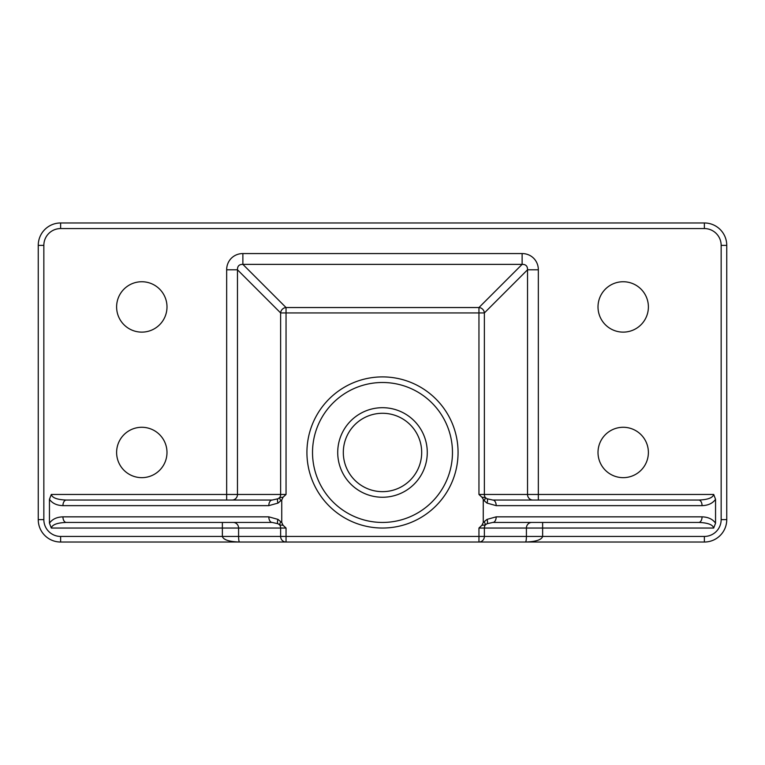 <?xml version="1.0" encoding="UTF-8"?>
<svg xmlns="http://www.w3.org/2000/svg" width="765" height="765" viewBox="0 0 765 765"><rect width="100%" height="100%" fill="white"/><g stroke="black" fill="none" stroke-linecap="round" stroke-linejoin="round"><path stroke-width="1.15" d="M702.06 505.646A5.594 3.347 -90 0 0 698.713 500.052L492.842 500.052A5.594 3.347 90 0 1 496.189 505.646L702.06 505.646C708.17 505.455 712.664 503.351 715.552 499.315L715.552 523.174L713.697 528.041C712.789 524.647 707.797 522.782 698.713 522.438A5.594 3.347 90 0 0 702.06 516.844L496.189 516.844A5.594 3.347 90 0 1 492.842 522.438L698.713 522.438M698.713 500.052C707.797 499.708 712.789 497.843 713.697 494.448L715.552 499.315M481.931 497.231L484.102 500.626A5.594 2.448 -40.5 0 0 485.268 497.537L481.931 497.231L478.957 494.448L478.957 312.942L484.369 312.942A5.594 5.231 -135 0 0 478.957 307.54L286.043 307.54A5.594 5.231 135 0 0 280.631 312.942L280.631 494.448L51.303 494.448C52.211 497.843 57.203 499.708 66.287 500.052A5.594 3.347 -90 0 0 62.94 505.646L268.811 505.646A5.594 3.347 -90 0 1 272.158 500.052L66.287 500.052M492.842 500.052L487.056 498.77L485.268 497.537A5.594 5.403 -90 0 1 484.369 494.448L478.957 494.448M496.189 516.844L486.97 519.406L483.26 522.505L483.26 499.975M483.26 522.505L481.931 525.259L478.957 528.041L478.957 536.437L286.043 536.437L286.043 528.041L283.069 525.259L281.74 522.505L281.74 499.975L283.069 497.231L286.043 494.448L286.043 312.942L478.957 312.942L478.957 307.54L522.122 264.374L522.122 253.559L242.878 253.559A17.958 16.792 -135 0 0 226.66 269.787L226.66 500.052M484.102 521.864A5.594 2.448 40.5 0 1 485.268 524.953L487.056 523.719L492.842 522.438M481.931 525.259L485.268 524.953A5.594 5.403 -90 0 0 484.369 528.041L713.697 528.041M51.303 528.041L222.366 528.041L222.366 522.438L66.287 522.438L272.158 522.438A5.594 3.347 -90 0 1 268.811 516.844L62.94 516.844A5.594 3.347 90 0 0 66.287 522.438C57.203 522.782 52.211 524.647 51.303 528.041L49.448 523.174L49.448 499.315L51.303 494.448M277.944 498.77A5.594 2.984 57.5 0 0 278.03 503.083L280.898 500.626A5.594 2.448 -139.5 0 1 279.732 497.537L277.944 498.77L272.158 500.052M283.069 497.231L279.732 497.537A5.594 5.403 90 0 0 280.631 494.448L286.043 494.448M281.74 522.505L280.898 521.864A5.594 2.448 139.5 0 0 279.732 524.953L283.069 525.259M272.158 522.438L277.944 523.719L279.732 524.953A5.594 5.403 90 0 1 280.631 528.041L286.043 528.041M233.172 522.438A5.594 5.403 -90 0 1 238.584 528.041L222.366 528.041L222.366 536.437C223.399 539.822 229.127 541.697 239.541 542.031C238.957 541.697 238.642 539.822 238.584 536.437L238.584 528.041L280.631 528.041L280.631 536.437L60.636 536.437L60.636 542.031L478.957 542.031A5.594 5.403 -90 0 0 484.369 536.437L484.369 528.041L478.957 528.041M531.828 522.438A5.594 5.403 -90 0 0 526.416 528.041L526.416 536.437C526.358 539.822 526.043 541.697 525.459 542.031C535.873 541.697 541.601 539.822 542.634 536.437L542.634 522.438M60.636 536.437A16.792 16.792 0 0 1 43.844 519.636L43.844 245.364A16.792 16.792 0 0 1 60.636 228.563L704.364 228.563A16.792 16.792 0 0 1 721.156 245.364L721.156 519.636A16.792 16.792 0 0 1 704.364 536.437L478.957 536.437L478.957 542.031L704.364 542.031A22.386 22.386 0 0 0 726.75 519.636L726.75 245.364A22.386 22.386 0 0 0 704.364 222.969L60.636 222.969A22.386 22.386 0 0 0 38.25 245.364L38.25 519.636A22.386 22.386 0 0 0 60.636 542.031M598.01 452.469A25.188 25.188 0 0 1 635.792 430.657A25.188 25.188 0 0 1 635.792 474.281A25.188 25.188 0 0 1 598.01 452.469M116.615 452.469A25.188 25.188 0 0 1 154.396 430.657A25.188 25.188 0 0 1 154.396 474.281A25.188 25.188 0 0 1 116.615 452.469M598.01 306.937A25.188 25.188 0 0 1 635.792 285.116A25.188 25.188 0 0 1 635.792 328.749A25.188 25.188 0 0 1 598.01 306.937M116.615 306.937A25.188 25.188 0 0 1 154.396 285.116A25.188 25.188 0 0 1 154.396 328.749A25.188 25.188 0 0 1 116.615 306.937M458.063 452.469A75.563 75.563 0 0 0 344.719 387.023A75.563 75.563 0 0 0 344.719 517.915A75.563 75.563 0 0 0 458.063 452.469M232.063 500.052A5.594 5.403 90 0 0 237.475 494.448L237.475 269.787L226.66 269.787M532.937 500.052A5.594 5.403 90 0 1 527.525 494.448L484.369 494.448L484.369 312.942L527.525 269.787C527.611 266.096 525.804 264.298 522.122 264.374L242.878 264.374L286.043 307.54L286.043 312.942L280.631 312.942L237.475 269.787C237.389 266.096 239.196 264.298 242.878 264.374L242.878 253.559M538.34 500.052L538.34 494.448L527.525 494.448L527.525 269.787L538.34 269.787A17.958 16.792 -45 0 0 522.122 253.559M343.313 452.469A39.187 39.187 0 0 1 402.094 418.532A39.187 39.187 0 0 1 402.094 486.406A39.187 39.187 0 0 1 343.313 452.469M337.719 452.469A44.781 44.781 0 0 0 404.886 491.254A44.781 44.781 0 0 0 404.886 413.693A44.781 44.781 0 0 0 337.719 452.469A44.781 44.781 0 0 1 404.886 413.693A44.781 44.781 0 0 1 404.886 491.254A44.781 44.781 0 0 1 337.719 452.469M484.102 500.626L486.97 503.083A5.594 2.984 -57.5 0 0 487.056 498.77M486.97 503.083L496.189 505.646M715.552 523.174C712.664 519.139 708.17 517.035 702.06 516.844M713.697 494.448L538.34 494.448L538.34 269.787M487.056 523.719A5.594 2.984 -122.5 0 0 486.97 519.406M49.448 499.315C52.336 503.351 56.83 505.455 62.94 505.646M280.898 500.626L281.74 499.985M268.811 505.646L278.03 503.083M62.94 516.844C56.83 517.035 52.336 519.139 49.448 523.174M280.898 521.864L278.03 519.406A5.594 2.984 122.5 0 0 277.944 523.719M278.03 519.406L268.811 516.844M286.043 536.437L280.631 536.437A5.594 5.403 90 0 0 286.043 542.031L286.043 536.437M704.364 536.437L704.364 542.031M43.844 519.636L38.25 519.636M43.844 245.364L38.25 245.364M60.636 228.563L60.636 222.969M704.364 228.563L704.364 222.969M721.156 245.364L726.75 245.364M721.156 519.636L726.75 519.636M452.469 452.469A69.969 69.969 0 0 1 347.511 513.066A69.969 69.969 0 0 1 347.511 391.871A69.969 69.969 0 0 1 452.469 452.469"/></g></svg>
